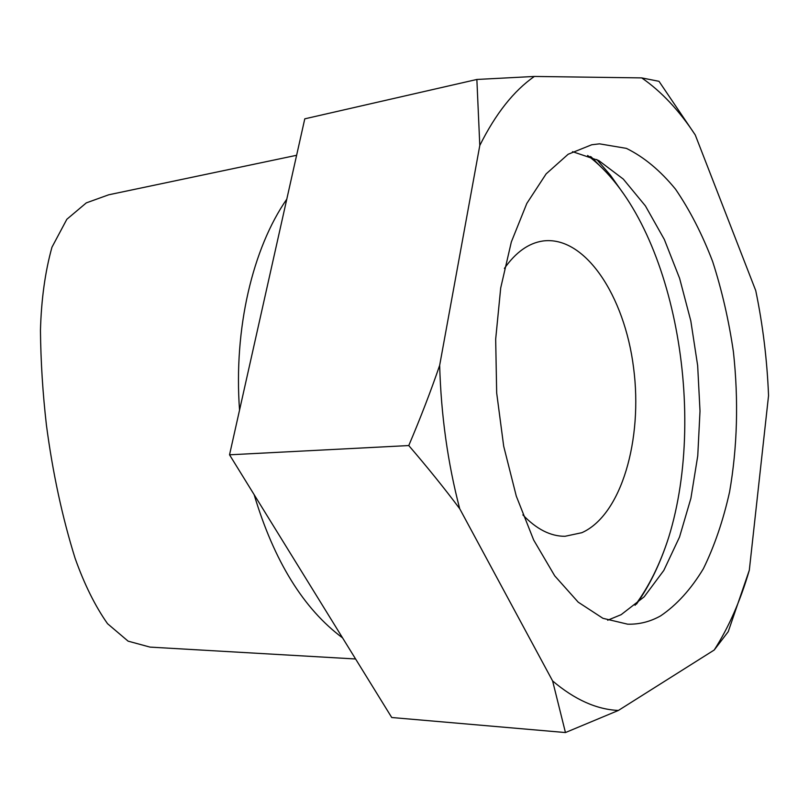 <?xml version="1.0" encoding="UTF-8"?>
<svg xmlns="http://www.w3.org/2000/svg" width="809" height="809" viewBox="0 0 809 809"><rect width="100%" height="100%" fill="white"/><g stroke="black" fill="none" stroke-linecap="round" stroke-linejoin="round"><path stroke-width="1.21" d="M768.55 395.621C767.124 359.985 762.857 324.985 755.748 290.633L695.265 134.972C679.247 110.53 661.408 91.508 641.719 77.897L534.385 76.45C513.816 90.739 495.624 113.745 479.798 145.468L439.661 365.355C441.067 415.118 447.741 462.91 459.704 508.719L552.608 680.935C574.673 699.654 596.607 709.493 618.4 710.444L714.216 650.011C728.747 627.329 740.447 600.723 749.316 570.203L768.55 395.621M599.52 143.84L626.378 148.371C643.924 156.986 660.306 170.588 675.525 189.185C689.814 210.097 702.202 234.236 712.668 261.59C721.901 290.249 728.828 320.364 733.429 351.925C738.657 400.394 737.373 447.064 729.576 491.943C723.206 520.47 714.468 546.065 703.365 568.737C690.997 589.235 676.759 604.94 660.629 615.871C650.183 621.727 639.181 624.497 627.622 624.174L602.927 618.309L578.223 602.179L554.721 575.846L533.667 540.028L516.294 496.129L503.694 446.224L496.675 392.941L495.674 339.204L500.7 287.974L511.328 241.982L526.821 203.423L546.136 173.884L568.151 154.256L591.713 144.771L599.52 143.84M572.56 151.667L598.721 160.536L623.304 179.092L645.42 205.921L664.361 239.525L679.611 278.347L690.805 320.88L697.661 365.617L700.007 411.093L697.752 455.831L690.896 498.324L679.52 537.045L663.825 570.406L644.186 596.809L621.15 614.668L607.67 620.22M596.769 159.504L610.38 175.159L623.011 193.017M591.136 156.865L601.411 167.392M590.186 156.471L597.548 163.742M479.798 145.468L476.865 79.464L304.781 118.832L229.534 454.81L391.738 717.512L565.451 732.549L552.608 680.935M749.316 570.203L728.242 631.657L714.216 650.011M618.4 710.444L565.451 732.549M641.719 77.897L659.001 81.315L695.265 134.972M476.865 79.464L534.385 76.45M459.704 508.719C444.525 488.454 427.546 467.4 408.767 445.557C420.559 417.798 430.853 391.06 439.661 365.355M408.767 445.557L229.534 454.81M587.627 155.47C671.399 218.187 708.714 408.191 668.679 537.388C660.164 563.954 648.96 586.586 635.065 605.284M504.391 268.446C515.758 252.266 528.58 243.115 542.869 241.001L543.001 240.981C584.937 235.449 624.568 295.77 633.568 367.691C643.044 439.52 621.413 515.131 581.873 532.686L564.995 536.296C550.555 536.337 536.509 529.197 522.857 514.888M296.61 155.288L108.699 194.797L86.31 202.877L66.844 219.279L51.958 247.22C45.132 271.743 41.299 299.502 40.45 330.487C40.784 361.896 42.786 393.477 46.437 425.221C52.737 472.891 62.283 517.224 75.085 558.24C84.308 584.219 95.118 606.042 107.536 623.699L128.105 641.153L150.039 647.109L355.596 658.981M286.791 199.156C252.691 248.242 233.568 328.656 239.545 410.102M254.127 494.643C274.079 561.133 303.557 608.874 342.561 637.876M668.679 537.388C660.478 563.094 649.758 585.322 636.511 604.08"/></g></svg>
